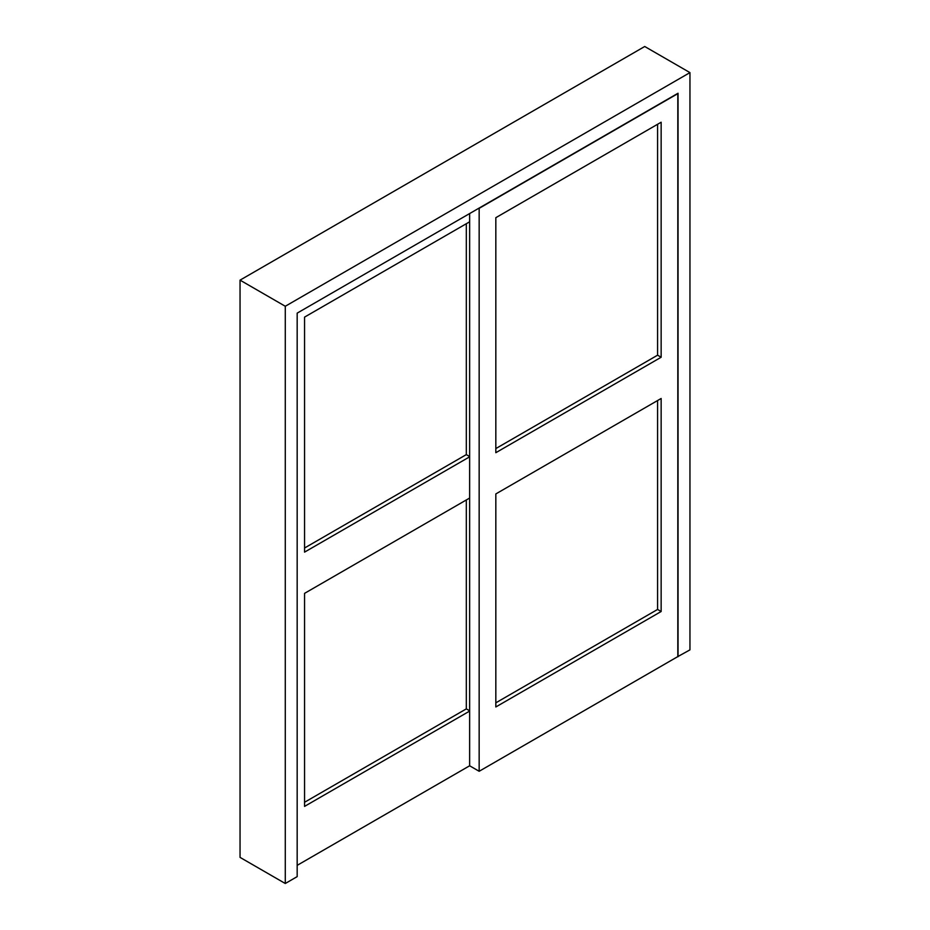 <?xml version="1.0" encoding="UTF-8"?>
<svg xmlns="http://www.w3.org/2000/svg" width="930" height="930" viewBox="0 0 930 930"><rect width="100%" height="100%" fill="white"/><g stroke="black" fill="none" stroke-linecap="round" stroke-linejoin="round"><path stroke-width="1.4" d="M678.051 656.731L678.051 93.233L297.17 313.131L297.17 876.63L285.278 883.5L285.278 306.261L689.955 72.61L689.955 649.861L677.819 656.592L677.819 93.639L479.159 208.332L479.159 771.284L677.819 656.592M285.278 883.5L240.045 857.39L240.045 280.139L644.723 46.5L689.955 72.61M240.045 280.139L285.278 306.261M469.638 213.551L469.638 765.785L479.159 771.284M495.829 493.935L495.829 706.963L661.149 611.51L661.149 398.482L495.829 493.935M661.149 122.225L495.829 217.678L495.829 452.701L661.149 357.248L661.149 122.225M495.829 702.836L657.58 609.452L661.149 611.51M495.829 448.574L657.58 355.19L661.149 357.248M469.638 765.785L297.17 865.353M469.638 711.09L304.552 806.391L304.552 593.363L469.638 498.05M469.638 456.828L304.552 552.129L304.552 317.118L469.638 221.805M466.314 499.98L466.314 708.881L469.638 710.811M466.314 223.723L466.314 454.619L469.638 456.549M657.58 355.19L657.58 124.295M466.314 454.619L304.552 548.014M657.58 609.452L657.58 400.539M466.314 708.881L304.552 802.276"/></g></svg>
